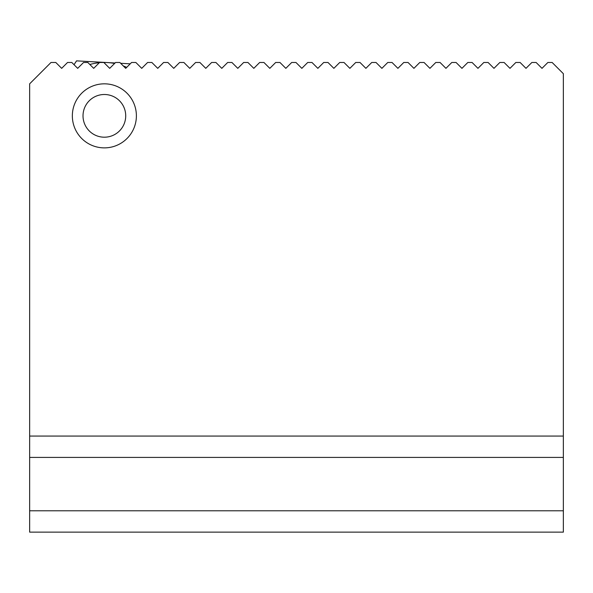 <?xml version="1.0" encoding="UTF-8"?>
<svg xmlns="http://www.w3.org/2000/svg" width="593" height="593" viewBox="0 0 593 593"><rect width="100%" height="100%" fill="white"/><g stroke="black" fill="none" stroke-linecap="round" stroke-linejoin="round"><path stroke-width="0.89" d="M536.131 62.48L531.862 62.48L525.991 68.351L520.12 62.48L515.851 62.48L509.98 68.351L504.109 62.48L499.84 62.48L493.969 68.351L488.098 62.48L483.829 62.48L477.958 68.351L472.087 62.48L467.818 62.48L461.947 68.351L456.076 62.48L451.807 62.48L445.936 68.351L440.065 62.48L435.796 62.48L429.925 68.351L424.054 62.48L419.785 62.48L413.914 68.351L408.043 62.48L403.774 62.48L397.903 68.351L392.032 62.48L387.763 62.48L381.892 68.351L376.021 62.48L371.752 62.48L365.881 68.351L360.01 62.48L355.741 62.48L349.87 68.351L343.999 62.48L339.73 62.48L333.859 68.351L327.988 62.48L323.719 62.48L317.848 68.351L311.977 62.48L307.708 62.48L301.837 68.351L295.966 62.48L291.697 62.48L285.826 68.351L279.955 62.48L275.686 62.48L269.815 68.351L263.944 62.48L259.675 62.48L253.804 68.351L247.933 62.48L243.664 62.48L237.793 68.351L231.922 62.48L227.653 62.48L221.782 68.351L215.911 62.48L211.642 62.48L205.771 68.351L199.9 62.48L195.631 62.48L189.76 68.351L183.889 62.48L179.62 62.48L173.749 68.351L167.878 62.48L163.609 62.48L157.738 68.351L151.867 62.48L147.598 62.48L141.727 68.351L135.856 62.48L131.587 62.48L125.716 68.351L119.845 62.48L115.576 62.48L109.705 68.351L103.834 62.48L99.565 62.48L93.694 68.351L87.823 62.48L83.554 62.48L77.683 68.351L71.812 62.48L67.543 62.48L61.672 68.351L55.801 62.48L50.998 62.48L29.65 83.828L29.65 436.07L563.35 436.07L563.35 73.688L552.142 62.48L547.873 62.48L542.002 68.351L536.131 62.48M29.65 532.136L29.65 510.788L563.35 510.788L563.35 532.136L29.65 532.136M563.35 436.07L563.35 457.418L29.65 457.418L29.65 510.788M29.65 457.418L29.65 436.07M563.35 457.418L563.35 510.788M122.24 127.525A21.348 21.348 0 0 0 105.547 94.532A21.348 21.348 0 0 0 85.318 125.486A21.348 21.348 0 0 0 122.24 127.525M131.179 133.366A32.022 32.022 0 0 1 72.346 115.85A32.022 32.022 0 0 1 113.508 85.162A32.022 32.022 0 0 1 131.179 133.366M99.328 62.717A53.37 53.37 0 0 0 89.84 64.496M114.59 63.466A53.37 53.37 0 0 0 103.834 62.48M126.694 67.372A53.37 53.37 0 0 0 123.329 65.964M138.525 65.148L137.606 64.229M130.238 63.829L120.661 63.295M115.064 62.991L76.541 60.864L74.036 64.704"/></g></svg>
